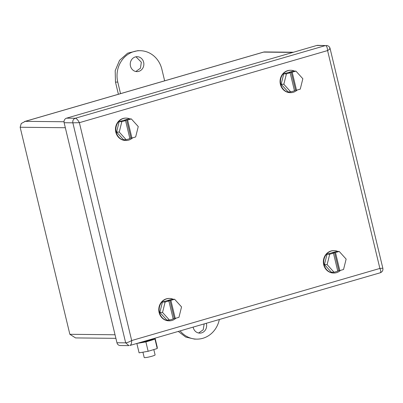 <?xml version="1.0" encoding="UTF-8"?>
<svg xmlns="http://www.w3.org/2000/svg" width="403" height="403" viewBox="0 0 403 403"><rect width="100%" height="100%" fill="white"/><g stroke="black" fill="none" stroke-linecap="round" stroke-linejoin="round"><path stroke-width="0.6" d="M153.815 349.572L155.095 354.902A5.597 0.61 166.5 0 1 150.893 356.524A5.597 0.61 166.5 0 1 144.712 357.642A5.597 0.61 166.5 0 1 144.209 357.516L142.924 352.182M64.022 121.751L25.293 121.343L21.253 123.509L20.15 127.252L69.855 334.299L75.547 337.921L115.898 338.344M292.88 52.41L263.617 52.103A4.851 4.423 -89.4 0 1 264.796 51.942A4.851 4.851 0 0 0 263.391 52.133A4.851 1.919 73.8 0 1 263.617 52.103L25.293 121.343M164.646 80.822L161.88 69.291A25.001 22.805 -89.4 0 0 140.088 50.697A25.001 22.805 -89.4 0 0 117.772 82.106L115.475 82.081L118.396 94.257M115.475 82.081L115.193 70.691L119.55 60.334L127.645 53.166L137.796 50.677L140.088 50.697M135.982 56.788L141.342 62.218L140.461 68.198L135.831 71.502M117.772 82.106L120.537 93.637M130.471 66.072A7.466 6.806 -89.4 0 1 137.131 56.692A7.466 6.806 -89.4 0 1 143.639 62.243A7.466 6.806 -89.4 0 1 136.975 71.618A7.466 6.806 -89.4 0 1 130.471 66.072M219.323 319.534A25.001 22.805 -89.4 0 1 196.8 339.125L194.508 339.099L185.707 337.059L178.317 331.447M204.175 323.936L203.193 329.795L198.614 333.009M196.8 339.125A25.001 22.805 -89.4 0 1 180.141 330.918M206.301 323.317A7.466 6.806 -89.4 0 1 206.422 323.755A7.466 6.806 -89.4 0 1 199.757 333.13A7.466 6.806 -89.4 0 1 193.254 327.579A7.466 6.806 -89.4 0 1 193.158 327.135M329.609 48.224C330.566 48.385 329.891 49.166 327.579 50.566C327.387 47.574 326.682 45.907 325.453 45.569L75.275 118.255C76.63 118.553 78.001 120.029 79.376 122.678L72.852 122.819C72.52 120.573 73.326 119.051 75.275 118.255L66.555 118.165L316.733 45.479A3.733 3.405 -89.4 0 1 317.64 45.358L325.453 45.569L316.733 45.479M326.354 45.448C328.349 45.66 329.583 46.652 330.067 48.42L382.85 268.272C383.193 270.423 382.321 271.929 380.231 272.786L129.831 345.497C131.04 345.19 131.66 343.537 131.68 340.545C129.156 341.94 127.152 342.711 125.676 342.847L72.852 122.819L64.132 122.729A3.733 3.405 -89.4 0 1 66.555 118.165M382.432 268.252L379.883 268.433L327.579 50.566L79.376 122.678L131.68 340.545L379.883 268.433C381.047 271.078 381.092 272.539 380.009 272.816M116.956 342.757L125.676 342.847L128.925 345.623L120.21 345.532A3.733 3.405 -89.4 0 1 116.956 342.757L64.132 122.729M141.765 342.066A9.329 1.018 -13.5 0 0 151.216 339.729L149.372 340.323A5.969 0.65 166.5 0 1 143.105 341.86A5.969 0.65 166.5 0 1 142.687 341.93L141.69 342.087M151.216 339.729A9.329 1.018 -13.5 0 0 154.616 338.334M137.206 343.391L145.896 341.91L154.989 339.16L155.009 338.218M136.849 343.497L139.09 352.832L148.148 351.29L157.235 348.535L157.266 347.326L155.074 338.198M148.148 351.29L145.896 341.91M157.235 348.535L154.989 339.16M295.923 71.104L292.2 72.187L296.527 90.222L300.25 89.139L302.839 78.741L295.923 71.104L293.243 71.079L283.742 73.84L286.417 73.865L283.833 84.262L290.749 91.899L294.472 90.821L290.14 72.787L286.417 73.865M290.14 72.787L289.188 72.777L291.243 72.177L292.2 72.187M283.742 73.84L281.158 84.237L283.833 84.262M291.243 72.177L295.57 90.212L294.407 90.549M295.57 90.212L296.527 90.222M281.158 84.237L288.069 91.874L290.749 91.899M294.492 71.089A11.193 10.211 90.6 0 0 290.775 70.278L290.392 70.278A11.193 10.211 90.6 0 0 286.412 71.114A11.193 10.211 90.6 0 0 280.246 83.587A11.193 10.211 90.6 0 0 290.16 92.665L290.538 92.67A11.193 10.211 90.6 0 0 294.522 91.829A11.193 10.211 90.6 0 0 297.248 90.015M290.775 70.278A11.193 10.211 90.6 0 0 286.795 71.119A11.193 10.211 90.6 0 0 280.629 83.592A11.193 10.211 90.6 0 0 290.538 92.67M131.333 118.925L127.61 120.003L131.937 138.043L135.66 136.96L138.249 126.562L131.333 118.925L128.653 118.895L119.152 121.656L121.827 121.686L119.243 132.083L126.159 139.72L129.882 138.637L125.55 120.603L121.827 121.686M125.55 120.603L124.598 120.593L126.653 119.993L127.61 120.003M119.152 121.656L116.568 132.053L119.243 132.083M126.653 119.993L130.985 138.033L129.816 138.37M130.985 138.033L131.937 138.043M116.568 132.053L123.484 139.69L126.159 139.72M129.902 118.91A11.193 10.211 90.6 0 0 126.184 118.099L125.807 118.094A11.193 10.211 90.6 0 0 116.532 124.346A11.193 10.211 90.6 0 0 125.57 140.486L125.953 140.491A11.193 10.211 90.6 0 0 132.658 137.831M126.184 118.099A11.193 10.211 90.6 0 0 116.915 124.351A11.193 10.211 90.6 0 0 125.953 140.491M174.63 299.273L170.907 300.356L175.24 318.39L178.962 317.312L181.546 306.915L174.63 299.273L171.955 299.248L162.449 302.008L165.129 302.038L162.54 312.436L169.456 320.073L173.179 318.99L168.852 300.955L165.129 302.038M168.852 300.955L167.895 300.945L170.907 300.356M162.449 302.008L159.865 312.406L162.54 312.436M169.95 300.346L174.282 318.38L173.114 318.723M174.282 318.38L175.24 318.39M159.865 312.406L166.782 320.042L169.456 320.073M173.199 299.258A11.193 10.211 90.6 0 0 169.487 298.452L169.104 298.447A11.193 10.211 90.6 0 0 165.124 299.288A11.193 10.211 90.6 0 0 158.953 311.756A11.193 10.211 90.6 0 0 168.867 320.833L169.25 320.838A11.193 10.211 90.6 0 0 173.23 320.002A11.193 10.211 90.6 0 0 175.955 318.184M169.487 298.452A11.193 10.211 90.6 0 0 165.507 299.288A11.193 10.211 90.6 0 0 159.336 311.761A11.193 10.211 90.6 0 0 169.25 320.838M339.22 251.457L335.498 252.54L339.825 270.574L343.547 269.491L346.137 259.094L339.22 251.457L336.545 251.427L327.04 254.187L329.719 254.217L327.13 264.615L334.047 272.252L337.769 271.169L333.442 253.134L329.719 254.217M333.442 253.134L332.485 253.124L335.498 252.54M327.04 254.187L324.455 264.585L327.13 264.615M334.54 252.53L338.873 270.564L337.704 270.902M338.873 270.564L339.825 270.574M324.455 264.585L331.372 272.226L334.047 272.252M337.79 251.442A11.193 10.211 90.6 0 0 334.077 250.631L333.694 250.626A11.193 10.211 90.6 0 0 333.357 250.631A11.193 10.211 90.6 0 0 323.362 261.9A11.193 10.211 90.6 0 0 333.457 273.017L333.84 273.022A11.193 10.211 90.6 0 0 334.173 273.017A11.193 10.211 90.6 0 0 340.545 270.363M334.077 250.631A11.193 10.211 90.6 0 0 333.739 250.636A11.193 10.211 90.6 0 0 323.745 261.905A11.193 10.211 90.6 0 0 333.84 273.022M65.331 127.731L20.15 127.252M115.036 334.772L69.855 334.299M140.582 342.409L140.672 342.802M151.432 339.658L151.563 340.197M293.46 52.239L264.796 51.942M263.391 52.133L24.558 121.52"/></g></svg>
